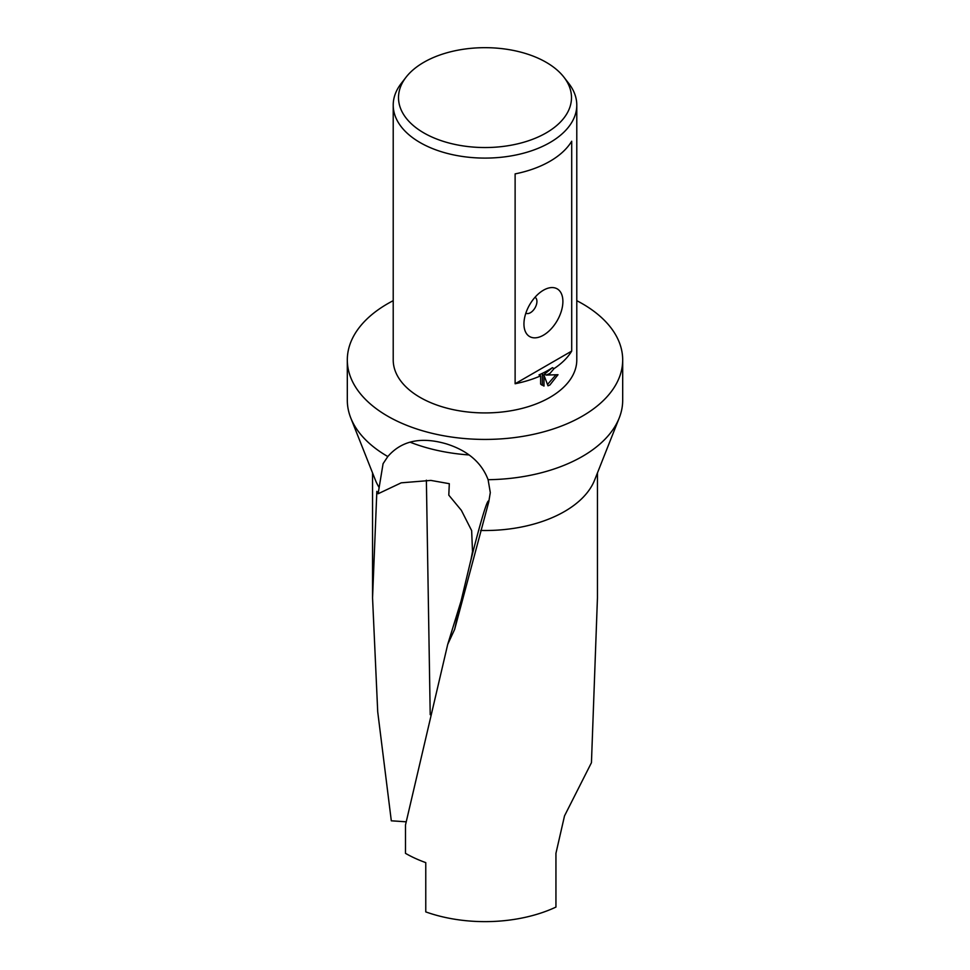 <?xml version="1.0" encoding="UTF-8"?>
<svg xmlns="http://www.w3.org/2000/svg" width="970" height="970" viewBox="0 0 970 970"><rect width="100%" height="100%" fill="white"/><g stroke="black" fill="none" stroke-linecap="round" stroke-linejoin="round"><path stroke-width="1.45" d="M576.786 300.676A137.691 79.492 180 0 1 622.691 359.931L622.691 400.234A137.691 79.492 180 0 1 619.224 417.961A137.691 79.492 180 0 1 582.364 456.446A137.691 79.492 180 0 1 488.104 479.701L490.299 492.578L488.783 501.793L454.663 629.336L447.716 644.371L405.496 824.961L405.496 848.847A112.447 64.917 180 0 1 405.484 848.847L405.484 853.345A112.447 64.917 0 0 0 425.769 862.621L425.769 911.897A112.447 64.917 0 0 0 555.943 907.083L555.943 853.309L564.516 815.891L591.445 762.687L597.447 597.835M619.224 417.961L594.61 480.077A112.447 64.917 180 0 1 564.516 511.505A112.447 64.917 180 0 1 480.635 530.469M622.691 359.931A137.691 79.492 180 0 1 582.364 416.142A137.691 79.492 180 0 1 432.305 433.372A137.691 79.492 180 0 1 347.308 359.931A137.691 79.492 180 0 1 387.636 303.719A137.691 79.492 180 0 1 393.214 300.676M406.127 821.808L391.31 820.814L377.718 711.822L372.553 597.872L376.845 491.366L378.118 493.754L383.077 463.696L387.818 456.543A137.691 79.492 180 0 1 350.776 417.961A137.691 79.492 180 0 1 347.308 400.234L347.308 359.931M387.818 456.543C401.519 440.707 421.065 436.488 446.442 443.896C467.734 450.626 481.617 462.557 488.104 479.701M379.112 487.461A112.447 64.917 180 0 1 375.39 480.077L350.776 417.961M546.159 132.914A86.488 49.931 180 0 1 435.954 138.734A86.488 49.931 180 0 1 406.042 77.224A86.488 49.931 180 0 1 423.841 62.298A86.488 49.931 180 0 1 563.958 77.224A86.488 49.931 180 0 1 546.159 132.914M563.958 77.224L568.796 83.468A91.786 52.998 180 0 1 576.786 105.1A91.786 52.998 180 0 1 549.905 142.578A91.786 52.998 180 0 1 449.874 154.06A91.786 52.998 180 0 1 393.214 105.1A91.786 52.998 180 0 1 401.204 83.468L406.042 77.224M525.849 313.164L525.849 313.164A9.179 5.299 120 0 0 530.432 312.704A9.179 5.299 120 0 0 536.434 304.616A9.179 5.299 120 0 0 535.028 297.269L535.028 297.269M543.418 335.196A27.536 15.896 -60 0 1 523.945 323.956A27.536 15.896 -60 0 1 543.418 290.224L543.418 290.224A27.536 15.896 -60 0 1 562.891 301.464A27.536 15.896 -60 0 1 543.418 335.196M549.905 373.511L546.086 375.075L558.005 374.699L549.905 384.981L548.001 385.817L543.988 375.293L543.988 386.072L540.642 384.108L540.642 375.839A91.786 52.998 180 0 1 515.118 383.756L515.118 173.897A91.786 52.998 0 0 0 549.905 161.311A91.786 52.998 0 0 0 571.706 141.232L571.706 351.091A91.786 52.998 180 0 1 554.064 368.6L549.905 373.511M576.786 105.1L576.786 359.931A91.786 52.998 180 0 1 549.905 397.397A91.786 52.998 180 0 1 449.874 408.891A91.786 52.998 180 0 1 393.214 359.931L393.214 105.1M540.642 375.839L539.005 374.893A89.495 51.677 0 0 0 552.439 367.666L554.064 368.6M541.43 384.847L542.363 385.138L542.363 374.347L543.988 375.293M547.48 384.447L555.895 374.881M546.086 375.075L544.449 374.141L552.439 367.666M542.363 385.138L543.988 386.072M571.706 351.091L515.118 383.756M469.14 454.954A133.096 76.848 180 0 1 410.067 442.174M378.118 493.754L401.216 482.83L430.874 480.417L449.304 483.69L448.795 495.136L461.38 510.365L471.65 530.602L472.511 551.627L471.032 559.35L461.029 601.17L447.716 644.371M461.029 601.17A104.966 4.195 -77 0 0 454.663 629.336M430.207 714.684L426.376 480.186M488.783 501.793A104.966 4.195 -77 0 0 470.389 562.176M372.553 597.872L372.553 472.936M597.447 597.872L597.447 472.936"/></g></svg>
